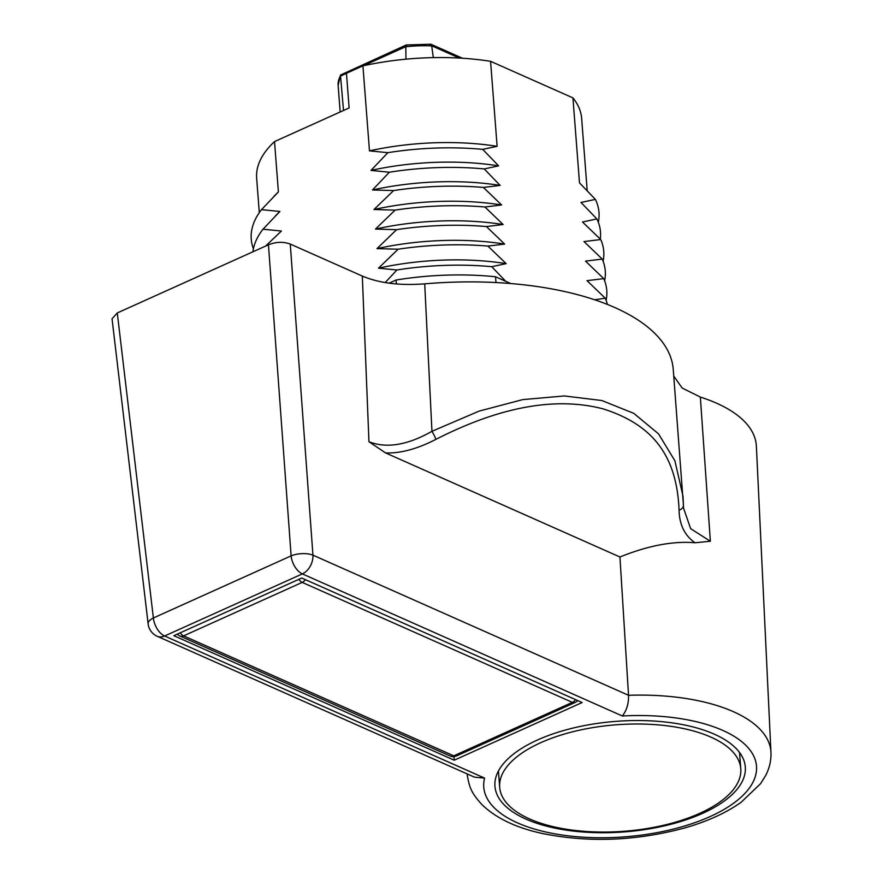 <?xml version="1.0" encoding="UTF-8"?>
<svg xmlns="http://www.w3.org/2000/svg" width="883" height="883" viewBox="0 0 883 883"><rect width="100%" height="100%" fill="white"/><g stroke="black" fill="none" stroke-linecap="round" stroke-linejoin="round"><path stroke-width="1.32" d="M454.226 760.197L582.118 702.537L301.754 578.034L173.852 635.705L454.226 760.197L453.95 756.621M525.948 819.104A125.563 55.43 175.6 0 0 666.224 825.45A125.563 55.43 175.6 0 0 745.307 767.007A125.563 55.43 175.6 0 0 714.303 734.17A125.563 55.43 175.6 0 0 574.027 727.824A125.563 55.43 175.6 0 0 494.944 786.267A125.563 55.43 175.6 0 0 525.948 819.104M710.925 737.139A120.905 53.377 175.6 0 0 575.837 731.014A120.905 53.377 175.6 0 0 499.679 787.305A120.905 53.377 175.6 0 0 529.535 818.916A120.905 53.377 175.6 0 0 664.623 825.031A120.905 53.377 175.6 0 0 740.782 768.751A120.905 53.377 175.6 0 0 710.925 737.139M474.502 777.172L484.579 778.089L164.602 636.003A15.497 10.762 113.9 0 1 157.251 636.301L474.502 777.172M424.712 283.851A236.39 104.371 -4.4 0 1 673.243 369.381L683.409 505.054A7.748 5.232 179.1 0 1 683.431 505.374L683.012 496.268L674.888 460.76L658.508 433.84L633.828 413.376L601.864 400.529L564.281 395.948L522.648 399.624L479.16 411.092L431.953 431.301L424.712 283.851C399.844 285.739 379.05 283.145 362.317 276.07L290.264 244.072C283.399 241.556 276.125 241.787 268.454 244.79L117.284 312.946L112.042 318.785L148.145 623.961A15.497 15.497 0 0 0 157.251 636.301M385.507 452.891L368.951 441.732C386.577 448.641 407.582 445.164 431.953 431.301A7.748 1.203 62.2 0 1 435.893 439.37C500.109 406.61 555.948 396.467 603.398 408.95C649.557 423.741 676.797 452.416 679.06 510.164C679.391 524.723 684.722 535.584 695.053 542.758C673.177 540.86 648.144 545.606 619.943 556.996L385.507 452.891C400.275 453.542 417.074 449.039 435.893 439.37M683.431 505.385A7.748 5.232 179.1 0 1 679.06 510.164M683.42 505.617L683.552 508.122L690.638 528.674L710.362 541.246L695.053 542.758M683.552 508.122L683.431 505.363M673.762 376.092L682.184 388.056L700.351 397.074A161.214 71.17 -4.4 0 1 756.378 446.235L770.958 752.316C771.267 760.384 769.501 768.111 765.671 775.506L760.539 783.707L741.135 802.272C725.981 813 707.062 821.587 684.391 828.022C636.069 840.98 588.829 842.824 542.648 833.552C516.345 827.901 496.147 818.287 482.041 804.7C470.562 792.25 469.37 786.444 467.35 775.682A152.273 67.229 -4.4 0 1 467.217 773.938M700.351 397.074L710.362 541.246M619.943 556.996L628.53 695.296C628.74 703.596 626.665 710.495 622.327 715.981L302.361 573.895A15.497 8.808 -114.3 0 1 291.125 555.871L268.454 244.79M770.958 752.316A152.273 67.229 -4.4 0 0 628.53 695.296L312.946 555.153A15.497 6.324 175.8 0 0 291.125 555.871L153.377 617.979A15.497 8.808 -114.3 0 0 164.602 636.003L302.361 573.895A15.497 10.762 -66.1 0 0 312.946 555.153L290.264 244.072M368.951 441.732L362.317 276.07M180.22 632.824A7.748 4.404 -114.3 0 0 183.598 635.87A7.748 5.386 113.9 0 1 179.922 636.014L450.098 755.991A7.748 5.386 113.9 0 0 453.774 755.837A7.748 4.404 65.7 0 0 456.423 755.969L575.021 702.504A7.748 4.404 65.7 0 1 572.372 702.371L302.196 582.394L183.598 635.87L453.774 755.837L572.372 702.371A7.748 5.386 -66.1 0 0 575.595 699.634M298.818 579.358A7.748 4.404 -114.3 0 0 302.196 582.394A7.748 5.386 -66.1 0 0 305.419 579.667M253.41 248.807A174.381 76.987 -4.4 0 1 261.489 209.657L278.399 191.92L274.525 141.578L349.127 107.947L346.456 73.278L362.924 65.85A164.304 72.538 -4.4 0 1 490.573 61.313L572.946 97.892A164.304 72.538 -4.4 0 1 581.643 118.366L587.195 190.618M362.924 65.85L369.469 150.861L387.88 152.671A174.381 76.987 -4.4 0 1 482.725 149.37L497.118 146.313A164.304 72.538 -4.4 0 0 369.469 150.861M482.725 149.37L498.619 165.872L484.237 168.929A174.381 76.987 175.6 0 0 389.381 172.229L370.97 170.408L387.88 152.671M389.381 172.229L372.483 189.966L393.608 190.551L373.984 209.514L395.109 210.11L375.485 229.072L396.61 229.657L376.997 248.62L398.123 249.216L378.498 268.178L396.909 269.988L385.198 282.571M261.489 209.657L279.9 211.467L262.991 229.205L281.401 231.026L265.573 246.092M572.946 97.892L579.491 182.891L595.385 199.392A174.381 76.987 -4.4 0 1 598.321 222.262M490.573 61.313L497.118 146.313M273.796 196.468L275.838 194.403A164.304 72.538 -4.4 0 1 278.399 191.92M274.525 141.578A164.304 72.538 175.6 0 0 256.655 178.245L259.304 212.648M600.285 239.083A174.381 76.987 175.6 0 0 596.886 218.951L580.992 202.45L595.385 199.392M279.9 211.467A164.304 72.538 175.6 0 0 277.339 213.951L275.297 216.015M498.619 165.872A164.304 72.538 175.6 0 0 370.97 170.408M262.991 229.205A174.381 76.987 175.6 0 0 252.902 251.798M596.886 218.951L582.504 221.997L600.738 239.536L584.005 241.556L602.239 259.094L585.506 261.103L603.74 278.642L587.018 280.662L605.252 298.2L594.712 299.79M484.237 168.929L500.131 185.419A164.304 72.538 175.6 0 0 372.483 189.966M603.111 261.236A176.159 77.781 175.6 0 0 600.738 239.536M500.131 185.419L483.398 187.439A176.159 77.781 175.6 0 0 393.608 190.551M483.398 187.439L501.632 204.977A164.304 72.538 175.6 0 0 373.984 209.514M604.612 280.783A176.159 77.781 175.6 0 0 602.239 259.094M501.632 204.977L484.899 206.986A176.159 77.781 175.6 0 0 395.109 210.11M484.899 206.986L503.133 224.525A164.304 72.538 175.6 0 0 375.485 229.072M606.124 300.341A176.159 77.781 175.6 0 0 603.74 278.642M503.133 224.525L486.401 226.545A176.159 77.781 175.6 0 0 396.61 229.657M486.401 226.545L504.635 244.083A164.304 72.538 175.6 0 0 376.997 248.62M607.383 304.425A176.159 77.781 175.6 0 0 605.252 298.2M504.635 244.083L487.913 246.092A176.159 77.781 175.6 0 0 398.123 249.216M487.913 246.092L506.147 263.631A164.304 72.538 175.6 0 0 378.498 268.178M506.147 263.631L491.754 266.688A174.381 76.987 175.6 0 0 396.909 269.988M505.683 281.28L491.754 266.688M396.39 283.951L396.081 280.021L389.116 283.156M510.793 283.542L495.518 276.765A174.381 76.987 -4.4 0 0 396.081 280.021M495.97 282.549L495.518 276.765M462.471 58.245L430.882 44.216L406.235 44.978L340.452 75.066L343.52 110.474M405.959 59.183L405.816 46.644L406.897 45.21M429.811 44.459L431.688 45.795L433.343 57.627M622.327 715.981A136.777 60.386 -4.4 0 1 756.411 771.168A136.777 60.386 -4.4 0 1 608.95 837.658A136.777 60.386 -4.4 0 1 484.579 778.089M117.284 312.946L153.377 617.979A15.497 6.788 173.3 0 0 148.145 623.961M340.22 76.313A75.949 33.532 175.6 0 0 338.134 85.496L340.176 111.975M340.22 76.225L346.467 73.399M363.476 65.728L405.816 46.644M431.699 45.894A75.949 33.532 175.6 0 0 405.816 46.744M431.688 45.795L459.292 58.057M498.431 771.014L499.679 787.305M739.535 752.459L740.782 768.751M467.35 775.682L467.162 773.916M575.021 702.504A7.748 7.748 0 0 0 577.659 700.55M450.098 755.991A7.748 7.748 0 0 0 456.423 755.969M177.317 634.137A7.748 7.748 0 0 0 179.922 636.014M340.452 75.066L338.134 85.496"/></g></svg>
